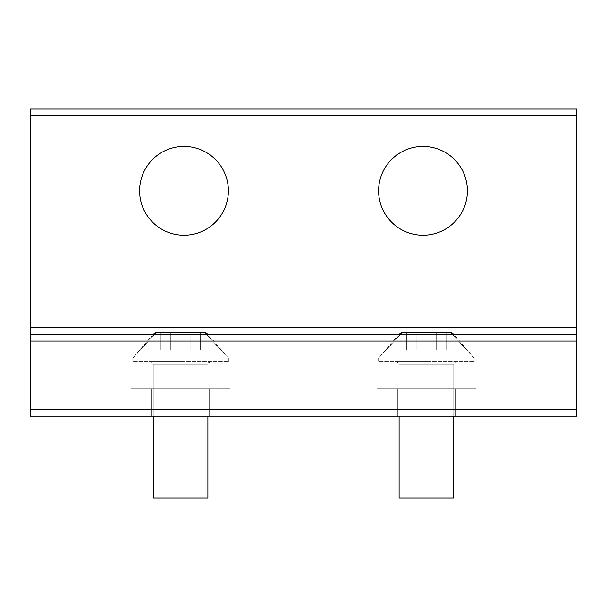 <?xml version="1.0" encoding="UTF-8"?>
<svg xmlns="http://www.w3.org/2000/svg" width="607" height="607" viewBox="0 0 607 607"><rect width="100%" height="100%" fill="white"/><g stroke="black" fill="none" stroke-linecap="round" stroke-linejoin="round"><path stroke-width="0.46" stroke-dasharray="3.04 2.28" d="M427.024 498.119L399.103 498.119L427.024 498.119M399.057 334.229L378.616 358.13L402.517 332.181L378.616 358.13L402.517 332.181L378.616 358.13L402.517 332.181L378.616 358.13L402.517 332.181L450.318 332.181L402.517 332.181L450.318 332.181L402.517 332.181L450.318 332.181L402.517 332.181L450.318 332.181L402.517 332.181L450.318 332.181L402.517 332.181L450.318 332.181L402.517 332.181L450.318 332.181L402.517 332.181L450.318 332.181L474.219 358.13L378.616 358.13L474.219 358.13L378.616 358.13L474.219 358.13L378.616 358.13L474.219 358.13L378.616 358.13L474.219 358.13L378.616 358.13L474.219 358.13L378.616 358.13L474.219 358.13L378.616 358.13L474.219 358.13L378.616 358.13L474.219 358.13L474.219 361.544L378.616 361.544L474.219 361.544L378.616 361.544L474.219 361.544L378.616 361.544L474.219 361.544L378.616 361.544L474.219 361.544L378.616 361.544L474.219 361.544L378.616 361.544L474.219 361.544L378.616 361.544L474.219 361.544L378.616 361.544L474.219 361.544L474.219 358.13L474.219 361.544L474.219 358.13L474.219 361.544L474.219 358.13L474.219 361.544L474.219 358.13L450.318 332.181L474.219 358.13L450.318 332.181L474.219 358.13L450.318 332.181L474.219 358.13L453.778 334.229M446.122 332.181L406.713 332.181L446.122 332.181L446.122 349.935L406.713 349.935L446.122 349.935L406.713 349.935L446.122 349.935L406.713 349.935L446.122 349.935L406.713 349.935L446.122 349.935L406.713 349.935L446.122 349.935L406.713 349.935L446.122 349.935L406.713 349.935L446.122 349.935L406.713 349.935L446.122 349.935L446.122 332.181L435.894 332.181L435.894 349.935L435.894 332.181L416.19 332.181L416.19 349.935L416.19 332.181L406.713 332.181L406.713 349.935L406.713 332.181L416.941 332.181L416.941 349.935L416.941 332.181L436.645 332.181L436.645 349.935L436.645 332.181L446.122 332.181L406.713 332.181L446.122 332.181L446.122 349.935L446.122 332.181L435.894 332.181L435.894 349.935L435.894 332.181L416.19 332.181L416.19 349.935L416.19 332.181L406.713 332.181L406.713 349.935L406.713 332.181L416.941 332.181L416.941 349.935L416.941 332.181L436.645 332.181L436.645 349.935L436.645 332.181L446.122 332.181L406.713 332.181L446.122 332.181L446.122 349.935L446.122 332.181L435.894 332.181L435.894 349.935L435.894 332.181L416.19 332.181L416.19 349.935L416.19 332.181L406.713 332.181L406.713 349.935L406.713 332.181L416.941 332.181L416.941 349.935L416.941 332.181L436.645 332.181L436.645 349.935L436.645 332.181L446.122 332.181L406.713 332.181L446.122 332.181L446.122 349.935L446.122 332.181L435.894 332.181L435.894 349.935L435.894 332.181L416.19 332.181L416.19 349.935L416.19 332.181L406.713 332.181L406.713 349.935L406.713 332.181L416.941 332.181L416.941 349.935L416.941 332.181L436.645 332.181L436.645 349.935L436.645 332.181L446.122 332.181M427.085 361.544L396.371 361.544L427.085 361.544M181.19 498.119L153.268 498.119L181.19 498.119M153.222 334.229L132.781 358.13L156.682 332.181L132.781 358.13L156.682 332.181L132.781 358.13L156.682 332.181L132.781 358.13L156.682 332.181L204.483 332.181L156.682 332.181L204.483 332.181L156.682 332.181L204.483 332.181L156.682 332.181L204.483 332.181L156.682 332.181L204.483 332.181L156.682 332.181L204.483 332.181L156.682 332.181L204.483 332.181L156.682 332.181L204.483 332.181L228.384 358.13L132.781 358.13L228.384 358.13L132.781 358.13L228.384 358.13L132.781 358.13L228.384 358.13L132.781 358.13L228.384 358.13L132.781 358.13L228.384 358.13L132.781 358.13L228.384 358.13L132.781 358.13L228.384 358.13L132.781 358.13L228.384 358.13L228.384 361.544L132.781 361.544L228.384 361.544L132.781 361.544L228.384 361.544L132.781 361.544L228.384 361.544L132.781 361.544L228.384 361.544L132.781 361.544L228.384 361.544L132.781 361.544L228.384 361.544L132.781 361.544L228.384 361.544L132.781 361.544L228.384 361.544L228.384 358.13L228.384 361.544L228.384 358.13L228.384 361.544L228.384 358.13L228.384 361.544L228.384 358.13L204.483 332.181L228.384 358.13L204.483 332.181L228.384 358.13L204.483 332.181L228.384 358.13L207.943 334.229M200.287 332.181L160.878 332.181L200.287 332.181L200.287 349.935L160.878 349.935L200.287 349.935L160.878 349.935L200.287 349.935L160.878 349.935L200.287 349.935L160.878 349.935L200.287 349.935L160.878 349.935L200.287 349.935L160.878 349.935L200.287 349.935L160.878 349.935L200.287 349.935L160.878 349.935L200.287 349.935L200.287 332.181L190.059 332.181L190.059 349.935L190.059 332.181L170.355 332.181L170.355 349.935L170.355 332.181L160.878 332.181L160.878 349.935L160.878 332.181L171.106 332.181L171.106 349.935L171.106 332.181L190.81 332.181L190.81 349.935L190.81 332.181L200.287 332.181L160.878 332.181L200.287 332.181L200.287 349.935L200.287 332.181L190.059 332.181L190.059 349.935L190.059 332.181L170.355 332.181L170.355 349.935L170.355 332.181L160.878 332.181L160.878 349.935L160.878 332.181L171.106 332.181L171.106 349.935L171.106 332.181L190.81 332.181L190.81 349.935L190.81 332.181L200.287 332.181L160.878 332.181L200.287 332.181L200.287 349.935L200.287 332.181L190.059 332.181L190.059 349.935L190.059 332.181L170.355 332.181L170.355 349.935L170.355 332.181L160.878 332.181L160.878 349.935L160.878 332.181L171.106 332.181L171.106 349.935L171.106 332.181L190.81 332.181L190.81 349.935L190.81 332.181L200.287 332.181L160.878 332.181L200.287 332.181L200.287 349.935L200.287 332.181L190.059 332.181L190.059 349.935L190.059 332.181L170.355 332.181L170.355 349.935L170.355 332.181L160.878 332.181L160.878 349.935L160.878 332.181L171.106 332.181L171.106 349.935L171.106 332.181L190.81 332.181L190.81 349.935L190.81 332.181L200.287 332.181M181.25 361.544L150.536 361.544L181.25 361.544M399.103 498.119L399.103 364.276L398.822 363.077L396.371 361.544L398.822 363.077L399.103 364.276L399.103 498.119L399.103 364.276L398.822 363.077L396.371 361.544L398.822 363.077L399.103 364.276L399.103 498.119L399.103 364.276L398.822 363.077L396.371 361.544L398.822 363.077L399.103 364.276L399.103 498.119L453.733 498.119L453.733 364.276L399.103 364.276L453.733 364.276L399.103 364.276L453.733 364.276L399.103 364.276L453.733 364.276L399.103 364.276L453.733 364.276L399.103 364.276L453.733 364.276L399.103 364.276L453.733 364.276L399.103 364.276L453.733 364.276L399.103 364.276L453.733 364.276L454.013 363.077L456.464 361.544L454.013 363.077L453.733 364.276L453.733 498.119L453.733 364.276L454.013 363.077L456.464 361.544L454.013 363.077L453.733 364.276L453.733 498.119L453.733 364.276L453.733 416.174L453.733 364.276L454.013 363.077L456.464 361.544L454.013 363.077L453.733 364.276L453.733 498.119M153.268 416.174L153.268 364.276L152.987 363.077L150.536 361.544L152.987 363.077L153.268 364.276L153.268 498.119L153.268 364.276L152.987 363.077L150.536 361.544L152.987 363.077L153.268 364.276L153.268 498.119L153.268 364.276L152.987 363.077L150.536 361.544L152.987 363.077L153.268 364.276L153.268 498.119L153.268 364.276L152.987 363.077L150.536 361.544L152.987 363.077L153.268 364.276L153.268 498.119L207.898 498.119L207.898 364.276L153.268 364.276L207.898 364.276L153.268 364.276L207.898 364.276L153.268 364.276L207.898 364.276L153.268 364.276L207.898 364.276L153.268 364.276L207.898 364.276L153.268 364.276L207.898 364.276L153.268 364.276L207.898 364.276L153.268 364.276L207.898 364.276L208.178 363.077L210.629 361.544L208.178 363.077L207.898 364.276L207.898 498.119L207.898 364.276L208.178 363.077L210.629 361.544L208.679 362.356L207.898 364.276L207.898 498.119L207.898 364.276L208.178 363.077L210.629 361.544L208.178 363.077L207.898 364.276L207.898 498.119L207.898 364.276L208.178 363.077L210.629 361.544L208.679 362.356L207.898 364.276L207.898 416.174M205.28 151.871A44.387 44.387 0 0 1 222.951 212.109A44.387 44.387 0 0 1 162.714 229.78A44.387 44.387 0 0 1 145.043 169.543A44.387 44.387 0 0 1 205.28 151.871A44.387 44.387 0 0 1 222.951 212.109A44.387 44.387 0 0 1 162.714 229.78A44.387 44.387 0 0 1 145.043 169.543A44.387 44.387 0 0 1 205.28 151.871A44.387 44.387 0 0 1 222.951 212.109A44.387 44.387 0 0 1 162.714 229.78A44.387 44.387 0 0 1 145.043 169.543A44.387 44.387 0 0 1 205.28 151.871A44.387 44.387 0 0 1 222.951 212.109A44.387 44.387 0 0 1 162.714 229.78A44.387 44.387 0 0 1 145.043 169.543A44.387 44.387 0 0 1 205.28 151.871A44.387 44.387 0 0 1 222.951 212.109A44.387 44.387 0 0 1 162.714 229.78A44.387 44.387 0 0 1 145.043 169.543A44.387 44.387 0 0 1 205.28 151.871A44.387 44.387 0 0 1 222.951 212.109A44.387 44.387 0 0 1 162.714 229.78A44.387 44.387 0 0 1 145.043 169.543A44.387 44.387 0 0 1 205.28 151.871A44.387 44.387 0 0 1 222.951 212.109A44.387 44.387 0 0 1 162.714 229.78A44.387 44.387 0 0 1 145.043 169.543A44.387 44.387 0 0 1 205.28 151.871M576.65 409.346L30.35 409.346L576.65 409.346L30.35 409.346L576.65 409.346L30.35 409.346L576.65 409.346L30.35 409.346L30.35 416.174L576.65 416.174L30.35 416.174L30.35 409.346L30.35 416.174L576.65 416.174L30.35 416.174L30.35 409.346L30.35 416.174L576.65 416.174L30.35 416.174L30.35 409.346L30.35 416.174L576.65 416.174L576.65 334.229L376.909 334.229L475.926 334.229L376.909 334.229L376.909 388.859L376.909 334.229L413.526 334.229L131.074 334.229L230.091 334.229L131.074 334.229L131.074 388.859L131.074 334.229L167.691 334.229L30.35 334.229L576.65 334.229L439.309 334.229L475.926 334.229L475.926 388.859L475.926 334.229L193.474 334.229L230.091 334.229L230.091 388.859L230.091 334.229L30.35 334.229L576.65 334.229L376.909 334.229L475.926 334.229L376.909 334.229L376.909 388.859L376.909 334.229L413.526 334.229L131.074 334.229L230.091 334.229L131.074 334.229L131.074 388.859L131.074 334.229L167.691 334.229L30.35 334.229L576.65 334.229L439.309 334.229L475.926 334.229L475.926 388.859L475.926 334.229L193.474 334.229L230.091 334.229L230.091 388.859L230.091 334.229L30.35 334.229L576.65 334.229L376.909 334.229L475.926 334.229L376.909 334.229L376.909 388.859L376.909 334.229L413.526 334.229L131.074 334.229L230.091 334.229L131.074 334.229L131.074 388.859L131.074 334.229L167.691 334.229L30.35 334.229L576.65 334.229L439.309 334.229L475.926 334.229L475.926 388.859L376.909 388.859L475.926 388.859L376.909 388.859L475.926 388.859L376.909 388.859L475.926 388.859L376.909 388.859L475.926 388.859L376.909 388.859L475.926 388.859L376.909 388.859L475.926 388.859L376.909 388.859L475.926 388.859L376.909 388.859L475.926 388.859L475.926 334.229L193.474 334.229L230.091 334.229L230.091 388.859L131.074 388.859L230.091 388.859L131.074 388.859L230.091 388.859L131.074 388.859L230.091 388.859L131.074 388.859L230.091 388.859L131.074 388.859L230.091 388.859L131.074 388.859L230.091 388.859L131.074 388.859L230.091 388.859L131.074 388.859L230.091 388.859L230.091 334.229L30.35 334.229L576.65 334.229L576.65 409.346L576.65 327.401L576.65 416.174L576.65 327.401L576.65 334.229L30.35 334.229L30.35 108.881L30.35 341.058L30.35 108.881L576.65 108.881L576.65 115.709L576.65 108.881L30.35 108.881L576.65 108.881L576.65 115.709L576.65 108.881L30.35 108.881L576.65 108.881L576.65 115.709L576.65 108.881L30.35 108.881L576.65 108.881L576.65 115.709L30.35 115.709M576.65 334.229L439.309 334.229L475.926 334.229L475.926 388.859L475.926 334.229L193.474 334.229L230.091 334.229L230.091 388.859L230.091 334.229L30.35 334.229L576.65 334.229L576.65 115.709M444.286 151.871A44.387 44.387 0 0 0 384.049 169.543A44.387 44.387 0 0 0 401.72 229.78A44.387 44.387 0 0 0 461.957 212.109A44.387 44.387 0 0 0 444.286 151.871A44.387 44.387 0 0 0 384.049 169.543A44.387 44.387 0 0 0 401.72 229.78A44.387 44.387 0 0 0 461.957 212.109A44.387 44.387 0 0 0 444.286 151.871A44.387 44.387 0 0 0 384.049 169.543A44.387 44.387 0 0 0 401.72 229.78A44.387 44.387 0 0 0 461.957 212.109A44.387 44.387 0 0 0 444.286 151.871A44.387 44.387 0 0 0 384.049 169.543A44.387 44.387 0 0 0 401.72 229.78A44.387 44.387 0 0 0 461.957 212.109A44.387 44.387 0 0 0 444.286 151.871A44.387 44.387 0 0 0 384.049 169.543A44.387 44.387 0 0 0 401.72 229.78A44.387 44.387 0 0 0 461.957 212.109A44.387 44.387 0 0 0 444.286 151.871A44.387 44.387 0 0 0 384.049 169.543A44.387 44.387 0 0 0 401.72 229.78A44.387 44.387 0 0 0 461.957 212.109A44.387 44.387 0 0 0 444.286 151.871A44.387 44.387 0 0 0 384.049 169.543A44.387 44.387 0 0 0 401.72 229.78A44.387 44.387 0 0 0 461.957 212.109A44.387 44.387 0 0 0 444.286 151.871M455.44 388.859L397.395 388.859L455.44 388.859L397.395 388.859L455.44 388.859L397.395 388.859L455.44 388.859L397.395 388.859L455.44 388.859L397.395 388.859L455.44 388.859L397.395 388.859L455.44 388.859L397.395 388.859L455.44 388.859L397.395 388.859L455.44 388.859L455.44 416.174L397.395 416.174L397.395 388.859L397.395 416.174L455.44 416.174L455.44 388.859L455.44 416.174L397.395 416.174L455.44 416.174L397.395 416.174L397.395 388.859L397.395 416.174L455.44 416.174L455.44 388.859L455.44 416.174L397.395 416.174L455.44 416.174L397.395 416.174L397.395 388.859L397.395 416.174L455.44 416.174L455.44 388.859L455.44 416.174L397.395 416.174L455.44 416.174L397.395 416.174L397.395 388.859L397.395 416.174L455.44 416.174L455.44 388.859M209.605 388.859L151.56 388.859L209.605 388.859L151.56 388.859L209.605 388.859L151.56 388.859L209.605 388.859L151.56 388.859L209.605 388.859L151.56 388.859L209.605 388.859L151.56 388.859L209.605 388.859L151.56 388.859L209.605 388.859L151.56 388.859L209.605 388.859L209.605 416.174L151.56 416.174L151.56 388.859L151.56 416.174L209.605 416.174L209.605 388.859L209.605 416.174L151.56 416.174L209.605 416.174L151.56 416.174L151.56 388.859L151.56 416.174L209.605 416.174L209.605 388.859L209.605 416.174L151.56 416.174L209.605 416.174L151.56 416.174L151.56 388.859L151.56 416.174L209.605 416.174L209.605 388.859L209.605 416.174L151.56 416.174L209.605 416.174L151.56 416.174L151.56 388.859L151.56 416.174L209.605 416.174L209.605 388.859M30.35 409.346L30.35 334.229M376.909 388.859L376.909 334.229L475.926 334.229L376.909 334.229L376.909 388.859M131.074 388.859L131.074 334.229L230.091 334.229L131.074 334.229L131.074 388.859M209.605 416.174L151.56 416.174L209.605 416.174M455.44 416.174L397.395 416.174L455.44 416.174M576.65 327.401L30.35 327.401M576.65 341.058L30.35 341.058M378.616 358.13L378.616 361.544L378.616 358.13M132.781 358.13L132.781 361.544L132.781 358.13M453.733 364.276L454.013 363.077L456.464 361.544L454.013 363.077L453.733 364.276M399.103 364.276L398.822 363.077L396.371 361.544L398.822 363.077L399.103 364.276"/><path stroke-width="0.91" d="M453.733 498.119L453.733 416.174L453.733 498.119L399.103 498.119L399.103 416.174L399.103 498.119M453.778 334.229L450.318 332.181L402.517 332.181L399.057 334.229M207.898 416.174L207.898 498.119L153.268 498.119L153.268 416.174M207.943 334.229L204.483 332.181L156.682 332.181L153.222 334.229M205.28 151.871A44.387 44.387 0 0 1 222.951 212.109A44.387 44.387 0 0 1 162.714 229.78A44.387 44.387 0 0 1 145.043 169.543A44.387 44.387 0 0 1 205.28 151.871M576.65 115.709L576.65 327.401L30.35 327.401L30.35 108.881L576.65 108.881L576.65 115.709L30.35 115.709M444.286 151.871A44.387 44.387 0 0 0 384.049 169.543A44.387 44.387 0 0 0 401.72 229.78A44.387 44.387 0 0 0 461.957 212.109A44.387 44.387 0 0 0 444.286 151.871M576.65 327.401L576.65 334.229L30.35 334.229L30.35 327.401M576.65 409.346L30.35 409.346L30.35 416.174L576.65 416.174L576.65 334.229M30.35 409.346L30.35 334.229M576.65 341.058L30.35 341.058"/></g></svg>
